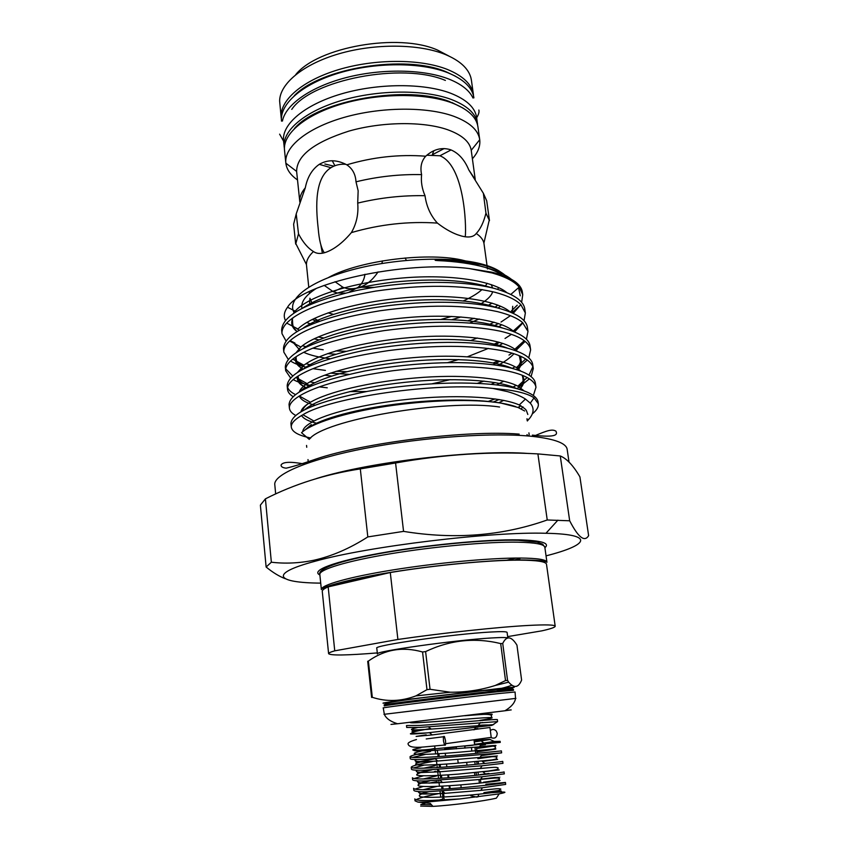 <?xml version="1.0" encoding="UTF-8"?>
<svg xmlns="http://www.w3.org/2000/svg" width="849" height="849" viewBox="0 0 849 849"><rect width="100%" height="100%" fill="white"/><g stroke="black" fill="none" stroke-linecap="round" stroke-linejoin="round"><path stroke-width="1.27" d="M490.881 737.537C494.691 739.076 496.814 737.685 497.249 733.366L496.251 731.01C494.362 729.1 492.399 728.951 490.34 730.575M445.513 740.615C445.81 744.446 445.481 745.921 444.536 745.04L443.486 741.039C443.189 737.208 443.507 735.733 444.452 736.624L445.513 740.615M472.999 98.017C469.37 90.312 461.219 83.955 448.548 78.946C423.322 69.14 381.424 68.419 345.914 77.662C310.373 86.906 285.54 104.692 282.43 121.078M473.912 97.847C472.373 87.585 463.65 79.201 447.71 72.696C420.892 62.094 375.216 62.062 338.613 73.12C301.947 84.136 279.554 104.183 281.507 121.131M284.415 148.564L283.545 140.881C281.645 124.421 304.175 104.862 341.011 94.006C377.773 83.128 423.609 82.979 450.469 93.167C466.43 99.429 475.153 107.547 476.639 117.512L477.626 125.185M284.171 146.951C282.282 130.65 304.855 111.23 341.744 100.437C378.558 89.601 424.447 89.4 451.318 99.471C467.279 105.658 476.002 113.681 477.478 123.561M444.154 148.554L432.916 154.465M333.869 166.149L324.849 163.995M378.049 271.913C369.793 284.362 359.445 289.902 347.008 288.554L342.964 287.302L335.037 281.709M322.376 253.235L320.89 245.191M507.564 680.389L505.526 680.59L500.687 643.584L502.725 643.436L507.564 680.389L508.668 682.15C514.176 688.497 518.484 687.796 521.604 680.07L516.945 645.123C511.342 636.081 506.598 635.519 502.725 643.436M491.369 637.981C501.929 637.334 507.426 637.387 507.851 638.14L507.097 632.42C506.853 631.55 501.356 631.423 490.605 632.027C453.897 633.927 372.647 645.58 376.786 648.19L377.423 653.963C373.305 651.597 454.65 640.072 491.369 637.981M511.841 685.26C501.6 688.985 491.274 690.746 480.842 690.545M515.534 698.44L515.067 691.999L498.628 693.559C461.76 697.57 379.344 707.864 383.26 707.949L384.342 714.317M515.905 698.366L383.971 714.327M505.388 710.528C513.698 709.584 513.56 709.658 504.964 710.762L397.555 723.762C388.938 724.738 388.778 724.696 397.077 723.635M528.556 625.437C498.66 626.997 442.456 632.983 397.894 639.456L390.285 572.523C434.242 565.243 489.894 559.99 519.684 560.149C537.109 560.255 546.045 561.635 546.501 564.277L555.193 626.233C554.906 624.79 546.024 624.524 528.556 625.437M532.312 413.887C536.695 410.364 538.701 406.989 538.308 403.763L534.032 397.863C529.203 394.435 520.596 391.813 508.243 389.988L492.866 388.418L507.415 391.601C515.141 393.756 521.148 396.239 525.457 399.062L530.275 403.137C534.828 408.518 533.841 414.429 527.325 420.86M527.378 420.987L528.174 419.289M524.671 411.001L518.07 407.488L501.515 403.222C474.358 398.563 427.344 400.049 385.35 406.469C343.346 412.89 310.925 423.704 301.522 432.725M295.632 415.394C291.854 413.357 289.785 410.958 289.413 408.21C289.042 404.453 292.353 400.378 299.357 396.005C316.603 385.563 347.761 377.136 392.843 370.726C437.532 365.303 475.111 365.261 505.569 370.599C514.887 372.467 522.061 374.77 527.102 377.508C532.546 380.49 535.496 383.769 535.963 387.346L533.321 395.56M520.915 405.758L517.954 407.446M535.963 387.346L535.432 383.621C534.711 376.585 524.576 370.928 505.028 366.662C470.484 359.934 415.511 361.823 365.335 370.896C315.563 381.297 290.125 392.493 289.042 404.474L289.413 408.21M293.022 396.6C289.711 394.509 287.885 392.111 287.546 389.404C287.174 385.701 289.976 381.721 295.961 377.465C312.252 366.333 343.092 357.376 388.471 350.584C433.765 344.864 471.885 344.938 502.841 350.796C513.008 353.014 520.639 355.742 525.711 358.989C530.296 361.929 532.822 365.123 533.289 368.572L531.06 376.68M529.394 378.866L517.062 388.63M495.126 398.913L488.419 401.344M478.932 400.866L479.706 400.622M512.35 387.494L516.181 385.329M528.991 375.131L532.832 366.757M533.289 368.572L532.758 364.868C531.983 357.471 521.827 351.486 502.3 346.891C467.81 339.632 412.996 341.309 363.032 350.605C313.472 361.292 288.182 372.987 287.174 385.69L287.546 389.404M290.56 377.911L285.688 370.716C285.317 367.097 287.662 363.245 292.725 359.138C308.028 347.294 338.518 337.785 384.162 330.601C430.019 324.551 468.68 324.732 500.125 331.142C511.151 333.721 519.185 336.915 524.215 340.693C528.025 343.558 530.169 346.636 530.625 349.926L528.747 357.928M527.293 360.072L516.542 369.559M477.435 383.324L484.036 381.095M512.382 368.36L514.972 366.747M530.625 349.926L530.094 346.243C529.267 338.496 519.1 332.171 499.594 327.258C465.146 319.479 410.513 320.943 360.751 330.463C311.403 341.436 286.251 353.619 285.317 367.023L285.688 370.716M288.225 359.339L283.842 352.144C283.481 348.652 285.413 344.938 289.636 341.022C303.942 328.446 334.039 318.364 379.917 310.766C426.325 304.388 465.496 304.664 497.44 311.615C509.294 314.597 517.688 318.269 522.623 322.631L527.982 331.397L526.391 339.303M525.128 341.404L515.683 350.658M512.085 353.152L508.976 355.073M498.034 360.793L493.248 362.926M527.982 331.397L527.452 327.735C526.582 319.638 516.394 312.984 496.909 307.762C462.503 299.474 408.04 300.716 358.49 310.458C309.344 321.707 284.341 334.379 283.481 348.483L283.842 352.144M285.975 340.873L282.006 333.689C281.666 330.346 283.226 326.812 286.697 323.087C299.962 309.789 329.645 299.113 375.736 291.09C422.653 284.351 462.334 284.723 494.765 292.226C507.458 295.632 516.181 299.814 520.936 304.77L525.351 312.984L524.024 320.805M522.899 322.875L514.568 331.917M511.406 334.336L505.028 338.464M498.469 342.062L494.341 344.078M346.763 371.682L336.119 371.289M525.351 312.984L524.831 309.354C523.907 300.917 513.709 293.924 494.235 288.395C459.871 279.608 405.589 280.637 356.23 290.602C307.296 302.117 282.43 315.276 281.645 330.049L282.006 333.689M522.74 294.699L522.368 292.098C521.095 283.651 510.971 277.018 492.006 272.221L469.189 268.539L492.112 272.964C505.622 276.827 514.643 281.55 519.174 287.132L522.74 294.699L521.626 302.424M519.938 305.661L513.242 313.323M510.44 315.679L501.016 322.047M498.427 323.522L494.818 325.443M335.801 354.256L327.618 353.608M335.833 350.902L346.18 351.327M488.122 325.061L494.065 322.185M510.228 311.997L510.228 311.986C496.368 299.644 450.607 293.457 403.498 297.85C353.11 302.34 310.978 315.849 297.957 328.998L286.697 323.087M511.109 311.275L517.232 305.194M310.734 437.978C298.615 435.569 292.141 431.961 291.303 427.153C290.931 423.354 294.805 419.226 302.923 414.747C329.985 397.661 435.717 381.679 492.866 388.418M538.308 403.763L538.128 402.49C537.459 395.814 527.335 390.508 507.766 386.571C473.19 380.373 418.037 382.485 367.649 391.325C317.664 401.439 292.088 412.126 290.92 423.386L291.303 427.153M302.753 414.843L303.475 415.055M287.631 387.526C288.777 390.222 291.377 392.556 295.441 394.552M299.135 396.143L300.482 396.632M327.258 387.791L319.351 386.889M311.891 385.669C303.815 384.088 297.575 382.061 293.192 379.588M285.742 368.848L292.65 375.905M295.866 377.54L297.808 378.357M310.012 381.87L314.724 382.761M325.411 370.429L312.994 368.668M306.722 367.33C299.75 365.601 294.359 363.499 290.549 361.027M292.873 359.021L296.343 360.634M306.022 363.754L310.034 364.677M290.082 340.608L294.953 343.07M302.456 345.734L305.905 346.679M312.803 348.186L323.214 349.777M452.082 319.659L461.018 316.942M487.559 305.778L492.08 303.114M503.245 274.185C498.66 269.833 490.934 266.299 480.046 263.593C449.217 255.91 394.021 258.446 351.73 269.94C309.312 281.39 286.845 299.251 293.86 312.135L294.263 312.857M511.247 279.194C505.346 274.567 496.707 270.651 485.352 267.424C471.938 263.668 455.977 261.386 437.479 260.569C434.083 260.325 434.423 260.176 438.487 260.144L458.131 260.94L481.553 264.686C492.038 267.329 499.774 270.767 504.752 274.98M497.96 305.131L494.893 307.285M520.257 295.813L518.548 287.673M472.394 158.774C478.019 152.449 480.46 146.092 479.727 139.724L479.706 139.629C478.274 130.003 469.561 122.192 453.568 116.207C426.665 106.475 380.66 106.825 343.707 117.512C306.68 128.178 283.991 147.195 285.837 163.082L285.848 163.188C286.654 169.545 290.538 175.127 297.511 179.935M471.428 80.326L470.93 77.821C468.351 68.345 459.787 60.555 445.216 54.453C419.109 43.798 375.162 43.278 339.154 53.731C303.082 64.153 279.756 83.733 279.629 100.967L281.221 117.926C279.257 100.904 301.618 80.782 338.242 69.745C374.802 58.666 420.425 58.73 447.232 69.385C463.151 75.922 471.885 84.348 473.424 94.663L471.428 80.326M295.707 74.659C317.717 46.939 398.722 32.623 437.596 50.102L449.025 56.108M475.238 179.532L471.227 150.294C469.826 141.751 461.898 134.874 447.434 129.653C423.152 121.195 382.039 121.64 348.928 131.096C314.183 142.197 296.747 155.643 296.619 171.424L299.824 202.03C299.347 197.435 301.172 192.691 305.3 187.799L296.227 213.884L298.508 233.868C302.944 242.305 307.932 248.195 313.461 251.537C308.728 256.005 306.393 260.335 306.436 264.527L308.76 287.142M487.368 268.008L483.909 243.058C483.092 239.567 480.534 236.372 476.236 233.486C473.625 237.009 468.754 237.869 461.612 236.064L457.282 234.664C450.872 232.255 444.25 228.402 437.405 223.096C430.592 215.55 426.463 206.424 425.02 195.705C421.964 188.637 420.828 181.612 421.603 174.629C420.022 167.211 421.391 161.077 425.699 156.216C433.361 149.35 441.491 147.142 450.087 149.594L451.063 149.944C458.757 153.276 464.658 159.93 468.786 169.896L475.143 179.383M546.045 555.851C588.272 545.164 595.489 534.414 547.212 533.299L545.96 533.278C491.38 531.453 367.967 546.385 315.393 561.178C267.488 573.924 276.721 582.817 320.71 583.125M569.679 520.787C578.254 537.428 584.568 542.384 588.622 535.655L579.92 476.883C573.277 465.517 566.718 458.545 560.266 455.966L537.895 453.897C491.253 451.286 443.825 454.321 395.581 462.992L360.305 468.903C325.857 474.188 294.221 484.174 265.408 498.851L260.378 505.134L266.119 567.015L271.351 562.208C285.168 563.863 299.379 563.205 313.971 560.223C331.885 556.212 349.841 548.443 367.819 536.918L403.562 531.378C454.438 539.688 502.321 535.899 547.234 519.981L569.679 520.787L560.266 455.966M324.159 285.36L333.296 291.748L337.361 292.969L345.129 293.107M349.098 292.173L358.352 287.132C362.12 283.746 364.317 279.448 364.943 274.269M360.252 287.227L373.804 287.387M529.192 434.847L528.916 432.852M503.521 452.793L502.852 453.026M528.439 436.015L526.964 434.656M332.277 160.748L334.888 165.735M437.405 223.096C408.571 221.143 379.885 224.316 351.359 232.615C356.538 223.701 358.649 213.863 357.705 203.102L358.151 190.749L355.996 181.813C355.551 174.268 352.484 168.601 346.806 164.823C336.936 159.591 327.756 159.432 319.277 164.345L330.951 167.699C314.841 177.812 315.605 205.787 318.184 228.275C319.139 240.161 321.187 248.333 324.339 252.8M351.359 232.615C345.84 239.195 340.12 244.395 334.166 248.195C325.103 253.809 318.205 254.923 313.461 251.537M406.374 260.367L405.122 257.979M465.273 236.807C466.568 224.423 464.01 165.343 439.909 155.77L426.814 155.229M420.244 727.402L406.713 727.476L406.491 725.545L420.022 725.428C446.51 723.73 499.435 718.509 497.355 719.697L497.588 721.597L420.244 727.402M479.643 714.646L481.553 714.338M477.838 728.548L474.718 728.888M426.209 734.831L416.116 736.423L432.205 734.926L489.947 727.487L491.21 737.378L445.619 743.703M412.285 733.175C407.647 734.236 411.489 734.268 423.8 733.271L491.953 725.375L497.588 721.597M474.092 740.498L489.64 739.352L494.33 741.442L476.034 744.138M490.69 743.183L500.135 741.315L500.273 742.408L424.511 749.847C410.184 750.749 408.953 750.06 420.828 747.778M499.17 793.879L496.357 798.166C484.121 801.127 450.511 805.478 432.937 806.37L430.263 803.409L417.941 802.093L428.862 801.849L459.946 798.93L499.17 793.879C508.784 791.915 506.312 791.523 491.773 792.722M505.42 782.449L505.675 784.412L482.423 787.745L427.694 791.746C418.748 791.862 414.132 791.374 413.834 790.27L413.612 788.307C413.909 789.379 418.525 789.857 427.461 789.729C454.395 789.4 507.755 783.054 505.42 782.449L485.883 784.264M417.941 802.093L415.044 800.862L414.811 798.888C415.119 800.076 419.756 800.639 428.713 800.586L459.946 798.93M416.042 799.737C419.353 797.975 426.877 795.948 438.604 793.656M415.044 789.124L423.152 786.482M489.003 773.45L479.834 774.649M437.182 781.494L429 783.16M426.442 780.931C417.528 781.112 412.922 780.709 412.635 779.722L412.412 777.758C412.699 778.735 417.294 779.117 426.209 778.915C453.069 778.363 506.365 772.197 504.062 771.9L504.317 773.864L482.285 776.739L426.442 780.931M414.11 778.544L423.386 775.816M435.983 771.274L434.423 771.571M425.19 770.149C416.297 770.404 411.723 770.085 411.447 769.194L411.224 767.241C411.5 768.112 416.074 768.419 424.956 768.143C451.742 767.358 504.964 761.383 502.714 761.383L502.969 763.336L482.062 765.798L425.19 770.149M413.261 767.984L424.097 765.129M481.256 755.631L501.621 752.851L423.948 759.409C415.087 759.738 410.513 759.505 410.258 758.709L410.035 756.767C410.29 757.541 414.853 757.754 423.715 757.404C450.426 756.385 503.574 750.612 501.366 750.909L501.621 752.851M434.784 761.097L433.818 761.277M432.385 761.542C418.833 764.058 411.776 765.957 411.224 767.241M412.54 757.446L425.508 754.39M480.428 745.411L485.384 744.69M431.143 750.59L430.379 751.524C417.347 753.901 410.566 755.642 410.035 756.767M500.135 741.315L494.33 741.442M477.817 796.978L478.804 794.25M470.76 795.736L476.735 797.105M456.465 748.829L456.263 747.141L444.664 748.468L444.812 749.731M445.237 753.286L445.576 756.077M446.532 764.068L446.861 766.902M447.816 774.893L448.166 777.769M449.11 785.75L449.461 788.679M461.187 787.755L460.837 784.879M458.205 763.177L457.781 759.611M472.766 745.273L464.668 746.059L464.923 748.118M466.685 762.455L467.024 765.214M476.491 775.296L476.14 772.516M475.143 764.45L474.803 761.723M474.58 744.414L474.05 740.158M474.931 747.247L475.705 753.456L474.931 747.247M476.714 761.542L477.053 764.259L476.714 761.542M478.051 772.335L478.401 775.095L478.051 772.335M478.953 779.584L479.398 783.16L478.953 779.584M474.867 775.455L474.527 772.675M471.853 751.1L471.418 747.555M435.081 749.189L434.709 746.069M474.559 744.202L476.024 744.064L476.13 744.902M444.186 798.538L442.934 797.434L442.191 791.183M441.958 789.156L441.607 786.174M441.183 782.608L440.907 780.295M440.673 778.268L439.878 771.571M439.389 767.411L439.05 764.535M438.116 756.608L437.362 750.229M448.505 774.84L448.845 777.726M449.8 785.707L450.15 788.636M464.838 746.038L465.093 748.107M476.406 747.12L477.18 753.318M478.189 761.404L478.528 764.111M480.428 779.435L480.874 783.011M481.627 789.061L481.786 790.281M444.006 796.999L443.316 791.119M443.072 789.092L442.722 786.121M441.788 778.193L441.438 775.275M440.504 767.347L440.164 764.471M439.22 756.523L438.891 753.71M435.091 749.2L435.643 753.901M436.333 759.759L437.246 767.549M437.49 769.565L438.53 778.395M438.763 780.411L439.453 786.28M440.047 791.3L440.737 797.147M420.658 806.072L432.13 806.37M482.593 722.541L480.226 722.913M382.528 260.876L381.859 263.487M476.236 233.486C480.46 229.06 483.697 222.279 485.946 213.152L483.368 193.285L468.786 169.896M345.861 164.313C340.332 163.857 335.355 164.982 330.951 167.699M305.3 187.799C307.391 177.176 312.05 169.354 319.277 164.345M432.396 154.465L433.86 150.729M377.306 652.913C346.732 655.396 330.494 655.64 328.605 653.656C328.531 652.955 330.579 652.011 334.75 650.833L328.17 586.882L390.285 572.523M338.252 472.978L337.414 472.893M307.996 459.585L308.198 461.591M310.32 460.88L309.216 462.546M499.573 407.032C445.545 398.616 322.291 420.17 309.259 439.379L301.533 432.725M298.508 233.868L295.685 244.109L293.627 224.21L296.227 213.884M483.368 193.285L486.721 200.842L489.47 220.655L485.946 213.152M425.02 195.705C402.49 195.249 380.044 197.721 357.705 203.102M421.603 174.629C399.624 174.13 377.763 176.528 355.996 181.813M425.699 156.216C399.21 154.178 372.913 157.054 346.806 164.823M528.863 453.504C475.748 449.354 369.644 461.835 316.603 478.507M285.253 578.71C279.151 576.375 272.784 572.481 266.119 567.015M360.305 468.903L367.819 536.918M271.351 562.208L265.408 498.851M537.895 453.897L547.234 519.981M403.562 531.378L395.581 462.992M306.733 322.45L311.339 324.297M285.402 320.391C283.375 316.327 284.086 311.944 287.524 307.232C301.48 283.47 403.233 260.197 469.189 268.539M328.17 586.882C324.106 588.622 322.132 590.14 322.27 591.413L328.605 653.656M334.75 650.833L397.894 639.456M555.193 626.233C555.15 627.315 550.757 628.844 542.012 630.818L507.649 636.612M372.308 697.316L371.618 697.454L367.702 661.297L368.381 661.084L372.308 697.316C386.603 701.953 401.142 701.476 415.914 695.893L426.983 689.664L422.558 651.99C402.851 646.376 384.788 649.4 368.381 661.084M500.687 643.584C475.016 637.344 449.981 640.008 425.604 651.586L430.05 689.282L450.257 692.222C465.783 692.328 480.789 690.078 495.285 685.461L505.526 680.59M430.05 689.282L426.983 689.664M422.558 651.99L425.604 651.586M497.249 690.746C461.092 694.578 380.405 704.723 384.247 704.925L384.353 705.933C380.522 705.774 461.219 695.649 497.387 691.776L513.528 690.301L513.39 689.303L497.249 690.746M388.163 702.887C376.563 703.863 384.47 702.537 411.871 698.929L498.098 688.645C520.076 686.395 519.8 686.82 497.27 689.929M569.021 462.047L567.153 449.312C566.262 443.284 554.928 438.997 533.151 436.46C494.978 432.237 424.447 436.927 366.694 448.06C308.824 459.171 273.346 474.4 274.789 484.683L275.67 493.959M333.402 314.353L328.043 312.846M312.209 303.602L309.927 298.243L309.556 304.738M311.328 291.897L312.421 290.125M328.521 277.496C359.318 260.208 430.422 251.474 464.902 260.76L465.549 260.919M316.369 288.395C305.513 295.378 300.705 302.032 301.926 308.378M312.294 319.426L317.6 321.792M319.871 574.953C310.416 570.677 333.434 561.624 379.599 553.304C425.604 544.973 486.488 539.189 519.079 539.868C541.651 540.505 550.258 543.116 544.899 547.722M517.826 542.193C488.122 541.662 434.688 546.427 390.795 553.718C346.827 560.998 319.044 569.52 319.829 574.476C317.876 570.496 329.232 563.004 377.412 553.972C423.248 545.429 485.596 539.38 518.368 540.293L537.12 542.087L542.691 544.188L544.835 547.244C544.326 544.251 535.326 542.575 517.826 542.193M546.947 562.293C546.448 560.839 537.29 560.043 519.461 559.926C489.682 560.053 436.407 564.999 392.684 572.035C348.95 578.901 321.209 587.338 321.368 589.588C320.625 585.12 348.536 577.087 392.652 569.966C436.683 562.855 490.244 557.91 519.981 558.037C537.491 558.175 546.48 559.597 546.947 562.293L544.835 547.244M513.634 560.202L520.002 558.6M479.706 139.629L477.923 126.788C476.459 116.96 467.735 108.98 451.774 102.835C424.893 92.838 378.983 93.061 342.136 103.865C305.226 114.636 282.621 133.972 284.511 150.199L285.837 163.082M455.404 76.187L446.139 71.804C405.589 54.262 320.752 67.824 294.306 95.682M471.322 262.596L478.932 265.779M487.177 283.29L485.522 285.826M482.062 289.53C477.584 293.552 471.322 297.341 463.289 300.896M440.09 799.779L442.159 799.355L440.1 799.758M428.076 791.746L419.862 793.932L425.869 794.017L444.961 793.337L480.842 790.377C496.994 788.721 498.692 788.286 500.868 789.114L498.777 790.536L483.909 792.637C513.496 788.944 504.062 792.011 466.334 795.428C446.616 797.147 427.312 797.922 420.807 796.797C417.241 795.768 419.894 794.08 428.766 791.724M480.396 779.18C506.482 776.124 506.535 776.209 480.587 779.414C495.625 777.939 497.472 777.578 499.52 778.522C498.246 779.806 503.351 779.531 483.431 782.226C513.093 778.416 501.133 781.377 462.62 784.731C442.467 786.397 423.884 787.129 418.727 785.93C416.328 784.858 420.075 783.16 429.965 780.825M485.448 773.895L482.911 771.837L499.201 769.926L458.619 774.086C437.978 775.721 420.34 776.368 416.827 775.095C415.798 773.959 420.817 772.219 431.886 769.873M484.853 763.474L482.349 761.489L497.62 759.409L454.395 763.484C438.095 764.726 426.187 765.246 418.663 765.023C411.043 764.44 418.387 761.967 434.486 758.889L434.518 758.889M477 751.874L481.754 751.174C508.158 747.385 496.538 748.977 460.689 752.065C425.275 755.154 400.93 755.504 422.091 750.962M429.063 749.518L434.985 748.404M474.273 741.941L490.372 739.447M442.807 791.151L444.961 793.337C425.646 794.324 416.944 793.751 418.865 791.586M423.163 789.75L436.98 786.386M482.285 776.739L480.587 779.414L442.478 782.534C423.322 783.542 415.15 782.99 417.973 780.889M423.269 778.968L436.524 775.954M486.233 767.952L440.079 771.762C420.987 772.813 413.357 772.293 417.22 770.213M423.831 768.175L435.325 765.724M477.849 758.709L491.985 756.714M497.387 755.95L437.766 761.033C418.599 762.137 411.574 761.649 416.668 759.558M476.586 748.521C501.494 745.072 502.438 744.509 479.398 746.855L435.516 750.346C421.157 751.238 413.856 751.185 413.612 750.187M430.889 732.655C406.321 734.215 405.62 732.942 428.787 728.835L430.507 728.538M479.812 720.408C500.114 717.065 495.413 716.673 465.708 719.199C437.309 721.554 405.748 724.017 410.863 722.202M493.683 724.621L431.196 729.089C410.778 730.511 406.193 730.002 417.464 727.561M490.605 714.932C494.956 713.86 490.658 713.797 477.732 714.752L464.668 715.739M387.929 573.064C360.093 577.808 340.895 582.244 330.325 586.383M497.822 289.403L498.448 287.493M525.457 399.062L519.259 404.973C502.024 397.215 460.667 394.647 417.973 398.393C372.615 402.193 331.312 411.871 313.96 421.062C306.669 424.861 302.923 428.395 302.732 431.663M303.539 434.455L307.105 437.522M518.506 407.669L520.808 405.705M524.056 390.827L517.879 386.178C501.579 377.434 459.213 374.122 415.479 377.954C368.912 381.848 327.109 392.28 310.469 402.256C304.791 405.589 301.607 408.751 300.939 411.744M301.544 415.522C303.517 418.737 308.516 421.295 316.518 423.205M493.237 402.055L499.063 399.518M518.919 386.751L522.453 381.88M520.692 371.002L516.415 367.596C501.09 357.875 457.77 353.736 413.017 357.673C365.261 361.653 323.013 372.86 307.126 383.642C302.785 386.528 300.164 389.298 299.251 391.962M299.283 396.048C300.928 399.9 306.128 402.946 314.894 405.206M365.611 408.9L372.435 408.624M431.791 401.428L436.174 400.558M491.136 384.3L495.031 382.559M516.935 367.925C520.448 363.786 521.636 359.88 520.501 356.23M517.274 351.263L514.855 349.236C500.57 338.507 456.338 333.498 410.587 337.531C361.674 341.595 318.98 353.608 303.931 365.229L297.67 372.233M297.914 378.548C299.782 381.679 303.878 384.3 310.203 386.391M349.555 391.622L366.672 391.506M432.258 383.759L450.193 379.662M493.152 364.73L499.817 361.218M514.144 350.117L514.855 349.236L516.786 351.072M513.794 331.598L513.21 331.089C500.008 319.351 454.926 313.398 408.178 317.526C358.129 321.675 315.011 334.538 300.875 347.018L296.184 352.558M295.155 357.344C295.802 361.472 299.442 364.89 306.096 367.617M330.42 373.114L348.78 374.335M447.826 362.597L458.609 359.583M467.587 356.718L488.419 348.398M494.309 345.394L499.477 342.349M506.673 292.502C491.274 279.714 444.993 273.654 397.81 278.43C347.517 283.375 307.009 297.447 295.155 311.159L293.457 313.398M295.749 327.841L299.124 330.261M318.184 336.957L323.809 337.987M468.054 320.731L474.156 318.269M494.861 307.274L497.875 305.099M515.852 406.671C494.086 399.285 449.768 398.075 404.453 403.095C357.111 408.401 320.529 418.769 307.847 428.193M522.91 406.873L521.711 408.263L523.005 406.936M516.659 388.524C497.323 379.652 451.18 377.274 404.22 382.4C354.765 387.802 316.528 399.242 304.833 409.621M498.703 402.776L503.744 400.367M519.684 389.373L519.981 389.054C524.48 383.939 525.16 379.323 522.039 375.184M512.053 368.275C491.529 359.467 447.179 357.142 401.917 362.077C354.362 367.299 317.006 378.59 304.154 389.224M496.623 384.894L503.807 381.19M518.049 370.047L518.177 369.888C522.177 364.561 522.368 359.764 518.76 355.487M507.32 348.079C485.777 339.398 443.21 337.149 399.624 341.892C353.948 346.933 317.484 358.045 303.645 368.837M297.596 376.383C296.588 380.723 299.124 384.332 305.184 387.218L306.181 387.685M497.875 365.399C504.89 361.663 510.26 357.769 513.974 353.736M516.234 350.86L518.452 345.946M502.428 327.947C480.056 319.457 439.283 317.303 397.353 321.856C353.545 326.706 317.961 337.605 303.295 348.461M295.972 356.782C294.454 361.43 296.556 365.346 302.265 368.551L303.199 369.071M324.658 375.173L331.641 376.075M498.437 346.116L502.704 343.367M514.282 331.8L515.513 329.019M497.387 307.879C474.368 299.633 435.399 297.596 395.093 301.957C353.173 306.606 318.449 317.261 303.135 328.107M293.86 343.272L299.962 350.266M303.73 352.303C309.97 355.2 318.662 357.323 329.794 358.671M470.94 340.502L477.329 337.998M498.48 327.003L501.706 324.7M512.212 312.857L512.456 312.283M492.176 287.875C466.663 279.926 433.552 278.026 392.864 282.197C350.87 287.567 320.964 296.089 303.146 307.752M292.979 317.77C290.496 322.981 291.748 327.512 296.736 331.343L296.991 331.534M314.13 338.815L319.054 339.918M469.752 323.002L479.207 319.001M498.119 308.07L500.496 306.181M502.215 275.193C498.087 272.306 492.505 269.738 485.469 267.509M483.728 266.979C470.749 263.254 455.329 261.121 437.479 260.569M516.128 558.048L506.015 560.393M444.536 745.04L423.619 747.003C414.238 747.863 409.112 746.993 408.242 744.414C407.202 743.034 409.95 741.41 416.477 739.543M443.581 736.73L426.219 738.948M279.629 134.163L283.566 141.114M476.671 117.746C478.687 114.403 479.409 111.835 478.847 110.052M291.759 109.394C311.371 79.902 402.214 62.009 445.385 80.422M513.39 689.303L511.512 688.369L497.673 688.995L421.475 697.857C408.189 699.576 392.97 701.677 387.377 703.089L384.247 704.925M508.668 682.15L495.285 685.461M515.555 698.377C514.865 702.802 511.331 706.93 504.964 710.762M319.32 321.166L314.236 318.481M530.275 403.137L534.032 397.863M451.657 102.4L463.108 108.12M473.477 95.672L473.424 94.663M471.227 150.294L479.727 139.724M487.506 268.974L487.39 268.135M527.197 420.595L526.942 418.759M532.365 435.123C558.939 438.158 557.04 433.765 555.957 431.196C552.381 428.925 547.902 430.114 533.151 436.45M333.296 291.748L342.964 287.302M477.807 739.638L478.369 740.073M422.738 802.846L421.964 802.135M443.284 797.657L441.926 799.694M425.423 803.112L420.786 804.534L431.515 804.799M429.456 780.836L418.472 783.33L442.478 782.534L440.196 780.337M482.911 771.837C501.801 769.141 496.994 769.321 498.172 767.974C496.241 766.912 494.288 767.199 480.258 768.504L482.062 765.798M431.6 769.884L417.39 772.749L440.079 771.762L437.681 769.555M482.349 761.489C500.284 758.773 495.742 758.879 496.835 757.457C494.999 756.289 492.993 756.512 479.855 757.658L481.754 754.91M434.486 758.889L415.957 762.328L437.766 761.033L435.261 758.815M481.754 751.174C498.777 748.425 494.479 748.468 495.498 746.971C493.757 745.709 491.709 745.857 479.398 746.855L481.213 744.318M432.215 749.274L428.745 749.54M421.115 750.972L435.516 750.346L434.083 749.115M483.898 742.981L481.128 740.89L489.64 739.352M480.842 790.377L482.423 787.745M473.975 729.864L475.546 727.795M432.205 734.926L429.541 732.772M428.416 726.84L431.196 729.089C417.114 730.129 413.442 730.31 412.412 730.947C410.354 731.838 415.819 731.138 428.787 728.835L428.395 729.302M480.492 722.563L478.327 725.407C484.238 724.834 488.78 724.823 491.953 725.375M478.263 714.083L477.732 714.752C494.532 713.266 491.73 716.386 490.892 717.522M439.909 155.77L451.063 149.944M519.185 434.115C467.661 429.827 363.701 442.669 316.008 459.044C303.242 463.501 293.298 466.547 286.166 468.17C282.579 467.757 280.892 466.685 281.093 464.965C282.95 461.76 290.836 461.474 304.78 464.095M306.744 447.274L306.553 445.428M306.436 264.527L295.622 243.217M483.909 243.058L489.321 219.785M309.429 293.457L309.227 291.61M545.96 533.278L557.889 520.172M315.393 561.178L313.971 560.223M296.619 171.424L285.848 163.188M281.401 118.924L281.221 117.926M450.246 101.869C407.86 84.56 318.322 100.012 294.444 128.528M287.524 307.232L295.155 311.159L293.86 313.122M519.174 287.132L510.843 294.412M520.936 304.77L511.958 312.74M289.636 341.022L300.875 347.018L297.108 351.964M522.623 322.631L513.21 331.089L513.666 331.545M292.725 359.138L303.931 365.229L298.774 371.544M524.215 340.693L514.855 349.236M295.961 377.465L307.126 383.642M525.711 358.989L516.415 367.596L519.896 370.705M299.357 396.005L310.469 402.256C306.096 404.803 303.348 407.722 302.223 411.012M527.102 377.508L517.879 386.178L522.995 390.444M302.923 414.747L313.96 421.062M519.259 404.973C527.526 410.279 525.796 409.377 527.834 414.482M522.209 375.247C523.854 380.543 523.111 385.138 519.981 389.054M519.408 355.752C520.437 363.032 521.838 362.396 518.177 369.888M298.02 376.107C299.517 385.297 301.735 384.682 305.184 387.218L299.888 391.569M517.773 346.572L516.288 350.775M296.11 356.686C296.036 362.099 298.084 366.057 302.265 368.551L297.84 372.127M515.11 329.38L514.324 331.704M512.69 306.319L512.287 312.697M292.343 318.226C292.99 325.347 291.738 325.57 296.736 331.343M304.961 429.997L311.307 424.617M321.368 589.588L319.829 574.476M491.274 284.595L492.579 287.97M492.6 291.685C491.964 295.059 488.239 299.018 481.425 303.528M451.657 316.422L440.96 319.447M384.31 714.253C386.03 718.392 390.444 721.554 397.555 723.762M450.257 692.222L415.914 695.893"/></g></svg>
